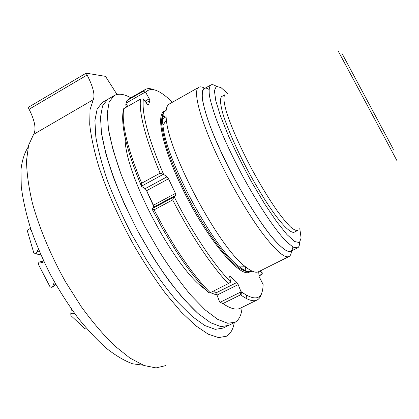 <?xml version="1.0" encoding="UTF-8"?>
<svg xmlns="http://www.w3.org/2000/svg" width="419" height="419" viewBox="0 0 419 419"><rect width="100%" height="100%" fill="white"/><g stroke="black" fill="none" stroke-linecap="round" stroke-linejoin="round"><path stroke-width="0.63" d="M341.972 53.412L393.378 149.347M338.212 51.087L397.003 160.755M221.997 96.365L225.019 94.673C223.17 96.569 223.73 102.576 226.7 112.695C231.267 126.973 240.511 147.865 251.761 169.019C260.518 185.109 268.972 199.009 277.121 210.72C282.186 217.65 286.601 223.018 290.372 226.831C293.688 229.675 296.154 230.869 297.783 230.413M204.372 88.613L203.959 88.849C202.408 90.614 201.927 94.291 202.513 99.863C203.754 106.52 206.132 114.827 209.641 124.778C215.864 141.124 224.118 159.058 234.399 178.578C248.1 203.906 262.891 226.517 274.105 239.668C279.394 245.461 283.763 249.274 287.219 251.107L290.98 251.18L297.39 247.969M221.682 96.538C219.766 98.47 220.263 104.509 223.165 114.649C227.653 128.947 236.84 149.845 248.074 170.978C256.826 187.047 265.295 200.921 273.481 212.59C283.836 226.878 291.32 233.619 294.368 232.136L297.459 230.576M227.81 93.704L221.059 87.655L216.298 86.345L214.402 90.677L215.79 100.801L220.609 116.341L228.659 136.254C235.468 151.222 243.146 166.511 251.699 182.113L264.546 203.718L276.655 221.688L286.968 234.567L294.709 241.564L299.459 242.57L301.104 237.992L299.789 228.601M216.214 86.241C213.758 84.633 211.888 84.25 210.61 85.094C209.165 86.806 208.788 90.425 209.474 95.956C210.82 102.571 213.292 110.846 216.885 120.777C223.233 137.102 231.56 155.04 241.878 174.603C255.606 199.999 270.313 222.719 281.369 235.991C286.575 241.847 290.854 245.717 294.211 247.608L297.815 247.76C298.983 246.99 299.575 245.23 299.58 242.491M260.089 270.946L262.299 273.837L258.989 275.744M259.01 276.063L262.168 274.162M261.692 270.15L262.299 273.837M238.175 284.59L217.021 295.117L219.697 302.083L220.132 302.256L240.778 292.033L240.956 291.551L238.175 284.59L236.892 282.474L230.157 276.194L229.654 276.66L230.68 282.092L228.345 283.642C211.637 266.201 189.99 233.975 172.696 199.889L173.791 197.098L175.833 195.264L175.446 193.389L168.532 178.798L167.076 176.766L163.572 174.367C148.331 138.673 141.596 113.544 143.361 98.973L147.457 104.436L148.473 105.101L149.887 100.602L149.269 98.769L145.65 92.29C150.809 86.523 159.723 89.844 172.392 102.252M123.678 108.715C121.431 123.689 127.428 148.52 141.669 183.208L160.084 173.162C145.461 138.432 138.93 113.743 140.485 99.094L123.678 108.715L123.249 110.48C120.635 125.449 126.721 150.751 141.502 186.387L145.184 188.66L146.666 190.655L153.443 205.195L153.773 207.086L151.924 208.777L154.082 209.846L164.515 229.266L175.624 247.755C187.838 266.809 199.371 281.788 210.223 292.698L228.345 283.642M210.223 292.698L209.008 292.923C198.067 282.165 186.403 267.139 174.021 247.849L175.624 247.755M152.16 208.688L173.791 197.098M154.082 209.846L172.696 199.889M140.485 99.094L143.361 98.973M129.513 98.565L126.988 100.544L126.166 103.069L145.189 92.149L143.288 91.174L144.848 89.75C147.132 88.289 150.065 88.247 153.632 89.624M126.988 100.544L143.288 91.174M163.876 111.857L165.683 110.836M169.664 103.797L169.119 104.106C166.249 105.976 165.337 111.229 166.38 119.876C168.962 153.825 218.917 247.016 244.874 266.29C251.29 271.564 255.957 273.319 258.884 271.554L288.796 256.632M162.41 118.326L163.132 118.467M242.989 268.731L242.721 269.359M220.132 302.256L222.877 303.571C230.754 308.887 236.714 310.364 240.742 308.002L257.455 299.81C253.778 301.999 248.158 300.334 240.59 294.814L240.778 292.033M246.136 298.396L246.519 295.353M261.702 292.928C260.943 296.275 259.529 298.569 257.455 299.81M222.877 303.571L240.59 294.814M258.712 271.648L259.036 276.467L263.095 284.386C262.896 299.569 255.517 301.958 240.956 291.551M230.68 282.092C213.863 264.761 191.666 231.634 174.199 196.851M213.481 291.069L215.733 293.028L217.021 295.117M151.924 208.777L162.593 228.8L174.021 247.849M126.166 103.069L126.051 103.535L127.675 106.426M145.65 92.29L145.189 92.149M141.669 183.208L141.502 186.387M163.572 174.367L160.084 173.162M291.435 250.95C291.294 253.741 290.577 255.553 289.272 256.397C284.983 258.743 276.1 251.122 262.624 233.53C249.514 215.968 233.545 189.184 220.797 163.143C200.67 122.207 192.279 90.509 198.669 87.382C200.114 86.44 202.168 86.764 204.823 88.357M292.886 246.922C291.823 255.627 284.506 251.95 270.941 235.881C257.664 219.509 239.705 190.195 225.626 161.493C201.644 112.921 195.992 81.124 208.961 89.388M145.026 101.194L149.269 98.769M149.887 100.602L146.173 102.723M145.184 188.66L167.076 176.766M168.532 178.798L146.666 190.655M153.443 205.195L175.446 193.389M175.833 195.264L153.773 207.086M215.733 293.028L236.892 282.474M141.648 186.104L163.08 174.43M126.58 107.055C125.831 105.468 125.627 104.499 125.967 104.142L126.412 104.179M54.082 282.809L52.417 287.109L51.139 287.319L49.945 286.654L38.585 264.703C38.181 263.425 38.527 262.493 39.622 261.901L43.749 263.053M108.374 98.963L107.437 99.507L108.374 98.963L107.437 99.507L102.566 105.928L100.476 117.294L101.529 133.472L105.928 153.977L113.659 177.934C120.379 195.238 128.382 212.878 137.673 230.848L152.589 256.606C163.075 272.779 173.445 286.931 183.7 299.056L198.056 313.532L210.61 322.74L220.871 326.616L228.549 325.437L220.871 326.616L210.61 322.74L198.056 313.532C188.691 304.775 178.756 293.525 168.255 279.777C157.675 264.813 147.478 248.504 137.673 230.848L124.427 204.069C116.681 186.24 110.516 169.543 105.928 153.977L101.529 133.472L100.476 117.294L102.566 105.928L107.437 99.507L102.566 105.928L100.476 117.294L101.529 133.472C103.839 146.498 107.882 161.32 113.659 177.934C120.379 195.238 128.382 212.878 137.673 230.848L152.589 256.606C163.075 272.779 173.445 286.931 183.7 299.056L198.056 313.532L210.61 322.74L220.871 326.616L228.549 325.437L234.174 322.698M107.437 99.507L113.816 95.815C118.142 93.191 123.825 93.851 130.859 97.789C127.271 95.799 123.993 94.631 121.028 94.296C118.263 93.997 115.859 94.5 113.816 95.815L109.144 102.131L107.254 113.402L108.495 129.508L113.072 149.971L120.944 173.911C127.743 191.221 135.798 208.882 145.121 226.889L160.048 252.725C170.512 268.961 180.835 283.181 191.022 295.379L205.242 309.976L217.629 319.299L227.7 323.285L235.185 322.206C239.191 319.786 241.506 314.826 242.124 307.326C241.506 314.826 239.191 319.786 235.185 322.206L227.7 323.285L217.629 319.299L205.242 309.976L191.022 295.379C180.835 283.181 170.512 268.961 160.048 252.725L145.121 226.889C135.798 208.882 127.743 191.221 120.944 173.911C115.078 157.303 110.93 142.502 108.495 129.508L107.254 113.402L109.144 102.131L113.816 95.815L102.189 102.54L97.161 109.05L94.909 120.489L95.804 136.725C98.02 149.782 101.974 164.62 107.678 181.238C114.329 198.538 122.285 216.157 131.55 234.095L146.467 259.79C156.968 275.917 167.375 290.011 177.687 302.073L192.153 316.455L204.844 325.563L215.261 329.35L223.102 328.087L227.512 325.94M241.999 295.835L241.595 292.043L241.999 295.835M87.089 329.067L84.952 328.789L70.931 315.591L70.774 313.967L71.659 313.318L72.896 313.218L75.001 313.957M38.354 249.075L36.238 253.479L35.458 253.794L33.73 252.673L27.565 231.602C27.528 230.104 28.199 229.177 29.576 228.837L30.99 229.565M143.256 365.211L132.671 363.818C124.715 360.921 116.063 355.836 106.709 348.561C97.098 340.055 87.382 329.659 77.567 317.372C67.899 304.173 58.849 289.927 50.427 274.623C42.56 259.031 35.924 243.539 30.519 228.14C25.941 213.145 22.856 199.303 21.269 186.617L20.95 169.931C22.081 160.414 24.464 152.835 28.104 147.2M165.678 365.609L156.046 367.913L144.016 365.504L129.911 358.046L114.246 345.486C103.242 334.671 92.227 321.703 81.207 306.572L65.589 281.929C50.909 255.737 39.365 228.229 32.425 203.225C28.654 187.188 26.69 172.974 26.528 160.582L28.602 145.204L33.609 134.363C36.443 129.366 34.945 120.997 29.11 109.259L28.162 107.432L86.157 73.147L87.131 75.006L29.11 109.259M87.131 75.006C93.154 86.922 95.202 95.15 93.269 99.685L90.038 109.658L89.708 124.323C90.996 136.332 93.987 150.295 98.675 166.212C106.897 191.143 119.258 218.964 134.159 245.801C144.435 263.3 154.951 279.258 165.709 293.677L181.301 312.082L195.694 325.704L208.28 334.205L218.618 337.604L226.475 336.206C230.513 333.833 233.116 329.318 234.279 322.656M117.016 94.474L105.515 76.368L86.157 73.147M103.153 101.985L102.189 102.54M153.632 206.258L146.393 190.289M166.238 109.658C163.085 111.313 162.001 116.555 162.991 125.381C165.259 158.382 212.983 247.404 238.359 265.976C244.549 270.983 249.116 272.696 252.065 271.109M164.599 111.087C162.551 113.261 161.535 117.241 161.551 123.024C162.211 129.817 164.007 138.144 166.94 148.007C172.293 164.101 179.882 181.616 189.707 200.544C199.889 219.294 210.17 235.42 220.551 248.928C227.103 256.915 233.027 263.101 238.311 267.479C243.114 270.753 247.001 272.146 249.96 271.669M250.442 271.465L250.745 271.297C248.399 272.811 244.272 271.035 238.359 265.976L244.874 266.29M249.902 271.716C241.203 280.049 205.247 237.337 180.977 185.517C162.31 146.577 156.14 115.398 163.97 111.417L164.63 111.045M165.447 117.163L162.546 115.927M244.796 270.59L245.372 267.532M55.287 283.506L53.203 285.067M44.058 261.88L41.575 262.451M125.113 137.573C123.951 173.194 175.43 270.386 205.776 289.649C175.43 270.386 123.951 173.194 125.113 137.573M210.375 292.624L217.047 295.186L210.375 292.624M73.912 312.474L73.817 313.559M39.601 252.008L37.123 251.447M93.269 99.685L33.609 134.363M166.065 116.817L162.41 118.876M210.61 85.094L203.959 88.849M164.588 111.103C162.41 112.763 161.881 117.524 162.991 125.381L166.38 119.876M165.584 117.09L162.624 115.351M245.235 270.815L245.44 267.495M144.848 89.75L128.717 99.025M198.669 87.382L169.119 104.106M52.663 286.931L55.821 284.443M40.009 261.802L43.665 261.047M70.774 313.967L71.34 308.882M35.458 253.794L40.837 254.841M30.556 229.293L30.964 229.486"/></g></svg>
